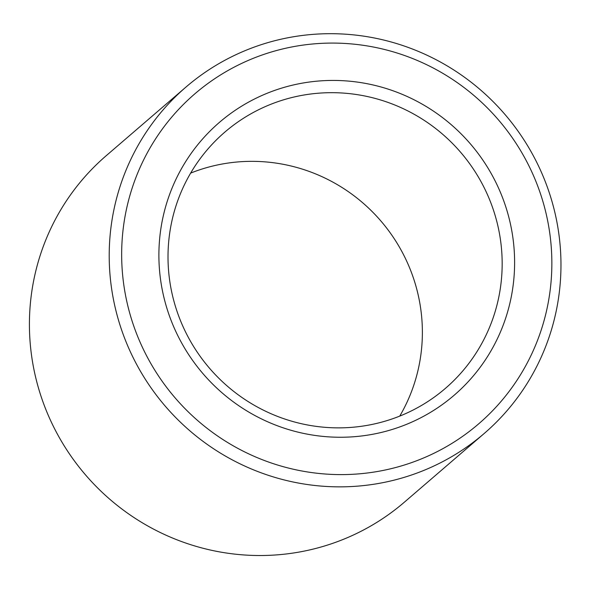 <?xml version="1.0" encoding="UTF-8"?>
<svg xmlns="http://www.w3.org/2000/svg" width="590" height="590" viewBox="0 0 590 590"><rect width="100%" height="100%" fill="white"/><g stroke="black" fill="none" stroke-linecap="round" stroke-linejoin="round"><path stroke-width="0.89" d="M484.353 188.04A169.057 165.606 -130.7 0 1 445.362 388.412A169.057 165.606 -130.7 0 1 185.821 332.502A169.057 165.606 -130.7 0 1 224.82 132.131A169.057 165.606 -130.7 0 1 484.353 188.04M495.644 181.949A179.965 176.285 49.3 0 0 188.092 157.869A179.965 176.285 49.3 0 0 326.513 436.711A179.965 176.285 49.3 0 0 495.644 181.949M144.587 351.832A217.644 213.204 -130.7 0 1 349.132 43.734A217.644 213.204 -130.7 0 1 516.538 380.956A217.644 213.204 -130.7 0 1 144.587 351.832M399.747 416.098A169.057 165.606 49.3 0 0 380.823 220.918A169.057 165.606 49.3 0 0 190.636 173.113M133.288 357.923A228.551 223.883 49.3 0 0 484.169 433.51A228.551 223.883 49.3 0 0 504.789 114.239A228.551 223.883 49.3 0 0 186.005 87.032A228.551 223.883 49.3 0 0 133.288 357.923M484.169 433.51L404.379 502.178A228.551 223.883 -130.7 0 1 53.498 426.592A228.551 223.883 -130.7 0 1 106.215 155.701L186.005 87.032"/></g></svg>
